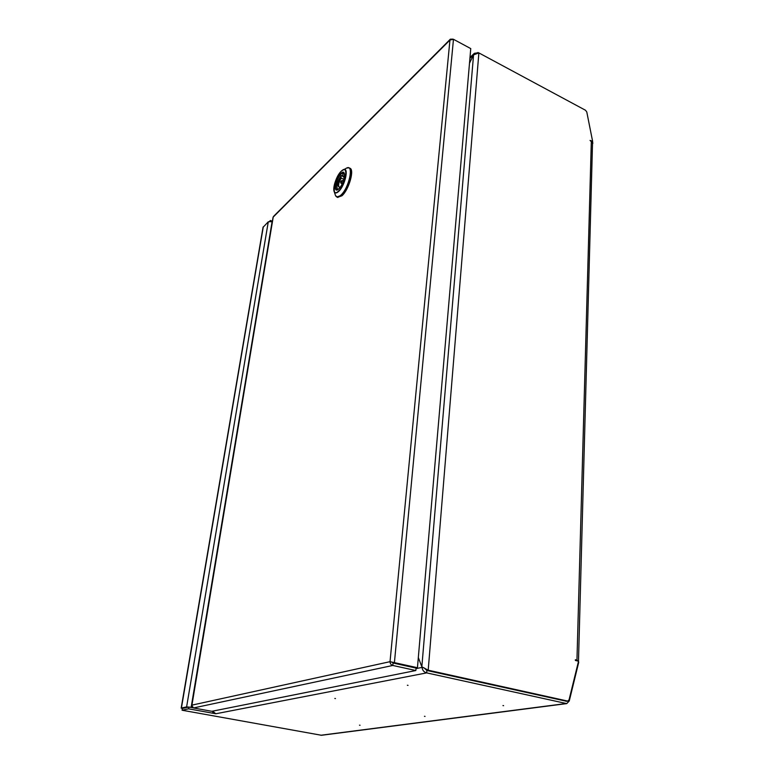 <?xml version="1.0" encoding="UTF-8"?>
<svg xmlns="http://www.w3.org/2000/svg" width="774" height="774" viewBox="0 0 774 774"><rect width="100%" height="100%" fill="white"/><g stroke="black" fill="none" stroke-linecap="round" stroke-linejoin="round"><path stroke-width="1.16" d="M360.045 725.257L359.504 725.18L360.045 725.257M335.461 698.564L334.842 698.467L335.461 698.564M425.042 716.385L424.452 716.298L425.042 716.385M503.603 705.665L502.965 705.569L503.603 705.665M408.043 685.367L407.366 685.261L408.043 685.367M576.891 660.822L578.488 660.967L575.382 659.709L575.353 660.445L578.526 661.219L569.074 699.773L567.806 701.109L428.196 670.207L421.84 666.791L418.328 657.532M469.499 63.197L473.562 54.877L478.874 52.903L585.521 110.266L586.789 111.998L592.603 141.255L590.049 140.404L592.526 142.919L578.497 660.832M418.328 657.552L422.062 667.401C422.401 670.294 423.939 672.122 426.677 672.887L215.791 713.773L212.898 711.432L212.627 713.193L215.791 713.773M477.868 52.806L474.346 53.329L469.508 63.052M263.025 227.343L268.288 221.78L272.322 221.664M213.624 710.948L212.715 711.132M192.571 707.455L186.611 706.894L181.416 708.026L182.335 708.674M213.576 711.287L212.028 711.267M193.074 707.804L189.988 707.252M188.382 707.165L182.925 708.345M576.243 660.657L575.363 660.319M566.771 701.157L426.88 670.468L426.677 672.887L566.723 703.605L569.267 700.944L578.729 662.273L578.42 661.064M272.39 221.277L270.407 220.464L269.642 221.229M477.897 52.487L478.564 52.845M566.558 701.273L426.871 670.477L428.196 670.207L478.874 52.903M211.999 711.267L212.898 711.432L212.618 713.193L188.595 708.829L182.074 710.222L321.51 735.281L566.723 703.605M193.113 707.823L188.885 707.059L182.374 708.471L182.074 710.222M592.516 141.323L592.836 143.354M188.595 708.829L188.885 707.059M270.281 221.2L270.407 220.464M592.603 141.255L592.091 141.642M423.929 667.817L422.062 667.401L416.015 668.63M424.055 667.875L426.871 670.477L424.916 668.426M469.924 58.273L473.562 54.867L421.84 666.791M273.038 217.397L273.541 216.401M452.925 39.135L450.333 39.193L449.946 40.035L453.467 39.29L470.756 48.598L417.447 667.72L390.028 661.673C390.135 663.657 391.063 664.914 392.824 665.456L393.057 663.008L416.064 668.107L415.851 670.526L211.834 711.306L193.519 707.958L191.875 705.627M391.363 661.973L390.028 661.673L449.946 40.035L273.212 217.078L191.942 705.133L390.028 661.673M392.108 662.215L393.057 663.008M193.519 707.958L392.824 665.456L415.851 670.526M453.467 39.29L394.421 662.602L393.134 662.883L392.089 662.128M393.134 662.883L416.131 667.981L417.447 667.72M337.532 197.36L341.944 195.774C348.997 189.736 354.821 169.042 349.732 168.181L349.326 167.987M344.024 177.091L342.601 176.153L342.979 173.85L344.304 173.357M340.183 187.182L339.641 187.25C337.329 186.679 337.774 183.506 340.966 177.73L341.305 175.466L342.64 175.882M339.641 187.25L339.534 188.005M340.966 177.73L341.208 178.136C338.654 182.49 338.006 185.499 339.264 187.173L339.747 187.085M343.879 179.326L341.208 178.136M272.119 221.577L191.168 707.194M186.611 706.894L268.288 221.78M263.305 226.772L181.416 708.026M576.959 660.096L591.326 141.071M320.765 735.261L565.833 703.566M567.352 701.089L565.891 701.273M341.179 173.898C337.145 177.507 333.884 189.195 336.777 189.717L338.848 188.73C342.94 185.315 346.21 173.028 343.598 172.825L341.179 173.898M338.789 188.846C332.917 194.68 335.19 178.707 340.937 173.492C346.849 167.416 344.633 183.632 338.789 188.846M335.113 194.39L335.529 195.629C336.574 197.544 338.344 197.389 340.85 195.154C349.122 188.024 354.24 163.924 346.665 168.045L346.423 168.161M341.431 171.006L346.665 168.045L348.977 167.832C354.057 168.693 348.223 189.398 341.17 195.445L336.729 197.002M341.247 171.267C333.846 178.01 330.895 198.599 338.48 191.11C346.046 184.376 348.9 163.362 341.247 171.267M337.87 197.505L335.529 195.629L334.3 191.913C332.23 188.14 336.632 175.456 341.324 171.083L343.279 169.67C349.326 166.391 345.194 185.731 338.577 191.497C336.564 193.307 335.142 193.442 334.3 191.913L334.262 185.392M339.012 174.024L341.276 171.16M342.137 183.893L340.57 182.267L342.176 180.448L340.966 183.341M341.605 181.242C341.431 180.497 341.102 180.806 340.637 182.161C340.812 182.896 341.141 182.596 341.605 181.242M343.733 176.549L342.843 176.569M341.266 175.563C337.338 181.648 336.109 186.331 337.58 189.62M344.275 173.589L342.901 173.995M342.601 176.153C343.695 175.688 344.217 176.404 344.14 178.291M567.806 701.109L566.345 701.302M474.346 53.329L469.992 57.489M424.084 667.894L425.381 668.871M263.054 227.198L181.174 708.142M273.464 216.488L450.333 39.193M191.749 705.317L273.048 217.31M390.851 661.857L392.553 662.457M343.714 176.54L344.082 178.523M342.214 180.468L343.366 180.952M341.305 175.466C337.493 181.174 336.177 185.915 337.358 189.698"/></g></svg>
